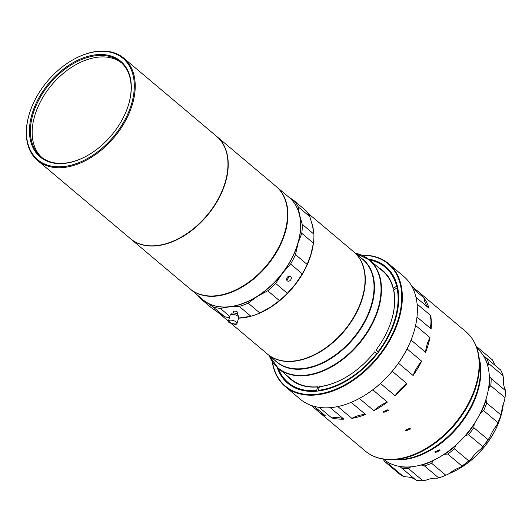 <?xml version="1.0" encoding="UTF-8"?>
<svg xmlns="http://www.w3.org/2000/svg" width="532" height="532" viewBox="0 0 532 532"><rect width="100%" height="100%" fill="white"/><g stroke="black" fill="none" stroke-linecap="round" stroke-linejoin="round"><path stroke-width="0.8" d="M228.474 320.936A4.462 1.895 -163.6 0 0 228.414 321.082A4.462 1.895 -163.6 0 0 229.299 322.751L235.317 324.52A4.462 1.895 -163.6 0 0 236.906 323.749A4.462 1.895 -163.6 0 0 236.966 323.602A4.462 1.895 -163.6 0 0 233.581 320.643A4.462 1.895 -163.6 0 0 228.474 320.936A8.1 7.308 -152.4 0 0 236.906 323.749M457.287 469.729A64 41.669 -49.9 0 0 457.447 469.643A64 41.669 -49.9 0 0 499.841 419.302A64 41.669 -49.9 0 0 499.9 419.13M503.299 404.001A64.671 42.101 130.1 0 1 499.96 418.957A64.671 42.101 130.1 0 1 457.121 469.823A64.671 42.101 130.1 0 1 449.101 473.586M483.854 356.46A33.45 21.779 -49.9 0 0 484.06 356.593L486.467 358.083L500.712 370.079A73.589 47.907 130.1 0 1 503.079 375.665L488.835 363.669L487.904 365.65A33.45 21.779 -49.9 0 0 487.864 366.262M41.809 157.452A61.878 40.286 130.1 0 1 34.706 115.83A61.878 40.286 130.1 0 1 98.36 57.13A61.878 40.286 130.1 0 1 121.502 62.823M283.769 235.457A66.673 43.405 130.1 0 1 283.749 235.516A66.673 43.405 130.1 0 1 239.586 287.958A66.673 43.405 130.1 0 1 239.526 287.992M216.73 136.431A66.899 43.551 130.1 0 1 216.857 136.538L276.155 186.479A66.899 43.551 130.1 0 1 283.789 235.403A66.899 43.551 130.1 0 1 239.473 288.018A66.899 43.551 130.1 0 1 215.959 295.759A66.899 43.551 130.1 0 1 189.964 288.816L130.673 238.881A66.899 43.551 130.1 0 1 130.54 238.768M216.857 136.538A66.899 43.551 130.1 0 1 218.22 199.58A66.899 43.551 130.1 0 1 156.661 245.817A66.899 43.551 130.1 0 1 130.673 238.881M224.218 185.302A66.673 43.405 130.1 0 1 224.198 185.362A66.673 43.405 130.1 0 1 180.029 237.804A66.673 43.405 130.1 0 1 179.976 237.837M30.098 111.461A66.899 43.551 -49.9 0 0 30.038 111.634A66.899 43.551 -49.9 0 0 29.054 114.739A66.899 43.551 -49.9 0 0 37.672 160.558L130.413 238.662A66.899 43.551 -49.9 0 0 156.401 245.604A66.899 43.551 -49.9 0 0 179.922 237.864A66.899 43.551 -49.9 0 0 224.238 185.242A66.899 43.551 -49.9 0 0 216.597 136.325L123.863 58.221A66.899 43.551 -49.9 0 0 97.868 51.278A66.899 43.551 -49.9 0 0 74.354 59.019A66.899 43.551 -49.9 0 0 74.194 59.105M37.672 160.558A66.899 43.551 -49.9 0 0 63.667 167.5A66.899 43.551 -49.9 0 0 132.481 104.039A66.899 43.551 -49.9 0 0 123.863 58.221M29.18 114.36A66.227 43.119 -49.9 0 0 63.448 166.589A66.227 43.119 -49.9 0 0 131.577 103.767A66.227 43.119 -49.9 0 0 74.028 59.192A66.227 43.119 -49.9 0 0 30.158 111.288A66.227 43.119 -49.9 0 0 29.18 114.36M86.536 156.069A61.878 40.286 130.1 0 1 64.951 163.144A61.878 40.286 130.1 0 1 40.904 156.721A61.878 40.286 130.1 0 1 32.931 114.34A61.878 40.286 130.1 0 1 96.585 55.641A61.878 40.286 130.1 0 1 120.631 62.058A61.878 40.286 130.1 0 1 128.604 104.438A61.878 40.286 130.1 0 1 127.753 107.138M128.731 104.059A62.55 40.725 -49.9 0 0 96.372 54.73A62.55 40.725 -49.9 0 0 32.026 114.061A62.55 40.725 -49.9 0 0 86.377 156.162A62.55 40.725 -49.9 0 0 127.813 106.959A62.55 40.725 -49.9 0 0 128.731 104.059M208.584 295.918A66.673 43.405 -49.9 0 0 263.912 268.806A66.673 43.405 -49.9 0 0 287.34 209.428A66.673 43.405 -49.9 0 0 286.316 203.623M276.347 186.646A66.899 43.551 130.1 0 1 276.54 186.805A66.899 43.551 130.1 0 1 287.646 209.442A66.899 43.551 130.1 0 1 238.868 288.883A66.899 43.551 130.1 0 1 190.356 289.142A66.899 43.551 130.1 0 1 190.163 288.982M276.54 186.805L289.228 197.492A66.899 43.551 130.1 0 1 296.869 246.416A66.899 43.551 130.1 0 1 252.554 299.031A66.899 43.551 130.1 0 1 251.556 299.569A66.899 43.551 130.1 0 1 203.044 299.829L190.356 289.142M290.672 276.434A2.786 2.108 124 0 0 290.532 276.334A2.786 2.108 124 0 0 287.287 277.372A2.786 2.108 124 0 0 287.28 280.849A2.786 2.108 124 0 0 287.413 280.956A2.786 2.108 124 0 0 290.658 279.918A2.786 2.108 124 0 0 290.672 276.434M361.294 300.746A66.673 43.405 130.1 0 1 361.275 300.806A66.673 43.405 130.1 0 1 317.105 353.255A66.673 43.405 130.1 0 1 317.052 353.281M231.972 324.194L267.49 354.106A66.899 43.551 -49.9 0 0 316.999 353.308A66.899 43.551 -49.9 0 0 361.314 300.693A66.899 43.551 -49.9 0 0 362.299 297.588A66.899 43.551 -49.9 0 0 353.68 251.769L307.769 213.099M217.821 312.184A66.899 43.551 -49.9 0 0 219.583 313.368M238.582 318.129A66.899 43.551 -49.9 0 0 249.834 316.527M252.574 315.755A66.899 43.551 -49.9 0 0 311.054 254.436A66.899 43.551 -49.9 0 0 313.388 243.304M237.651 313.375A2.454 1.044 -163.6 0 0 237.99 313.022A2.454 1.044 -163.6 0 0 236.826 311.685A2.454 1.044 -163.6 0 0 234.213 311.134A2.454 1.044 -163.6 0 0 233.282 311.639A2.454 1.044 -163.6 0 0 233.375 312.118M233.322 311.546A2.454 1.044 -163.6 0 0 233.435 311.925M233.541 311.586A2.228 0.944 16.4 0 1 233.555 311.506A2.228 0.944 16.4 0 1 233.581 311.433A2.228 0.944 16.4 0 1 233.821 311.207M237.771 312.37A2.228 0.944 16.4 0 1 237.831 312.769A2.228 0.944 16.4 0 1 237.804 312.843M237.964 316.274L238.176 315.543A3.345 1.416 -163.6 0 0 235.636 313.315A3.345 1.416 -163.6 0 0 231.759 313.654L231.546 314.385M236.966 323.602L238.682 317.79A4.462 1.895 -163.6 0 0 235.29 314.831A4.462 1.895 -163.6 0 0 230.123 315.277L228.414 321.082M387.994 409.7L383.259 411.662L383.732 412.393L388.473 410.451L387.994 409.7M410.006 428.233L405.264 430.195L405.736 430.933L410.478 428.985L410.006 428.233M425.607 352.304A78.051 50.813 -49.9 0 0 428.14 344.889A78.051 50.813 -49.9 0 0 429.949 337.541A33.45 21.779 -49.9 0 0 426.93 345.009A33.45 21.779 -49.9 0 0 425.607 352.304L411.07 340.061M398.448 363.183L413.091 375.512A78.051 50.813 -49.9 0 0 421.663 361.181L407.073 348.892M380.486 383.466L395.11 395.781A78.051 50.813 -49.9 0 0 406.887 383.605L392.237 371.269M359.353 398.461L373.843 410.664A78.051 50.813 -49.9 0 0 387.389 402.112L372.792 389.816M337.82 406.561L351.838 418.371A78.051 50.813 -49.9 0 0 365.531 414.468L351.167 402.372M319.22 407.392L331.769 417.959A78.051 50.813 -49.9 0 0 343.945 419.183L330.272 407.672M311.253 405.457L316.041 409.494A78.051 50.813 -49.9 0 0 317.531 410.824A78.051 50.813 -49.9 0 0 325.245 415.692L314.166 406.368M285.278 386.578L300.294 399.226A80.279 52.262 -49.9 0 0 331.489 407.559A80.279 52.262 -49.9 0 0 359.705 398.269A80.279 52.262 -49.9 0 0 412.885 335.127A80.279 52.262 -49.9 0 0 403.722 276.421L388.706 263.772A80.279 52.262 130.1 0 1 390.335 339.423A80.279 52.262 130.1 0 1 316.467 394.91A80.279 52.262 130.1 0 1 285.278 386.578A80.279 52.262 130.1 0 1 272.204 361.434M359.818 398.215A79.833 51.976 -49.9 0 0 359.925 398.155A79.833 51.976 -49.9 0 0 412.805 335.36A79.833 51.976 -49.9 0 0 412.845 335.246M390.721 322.685A70.803 46.091 -49.9 0 0 391.206 321.202A70.803 46.091 -49.9 0 0 393.613 290.319L397.005 287.799A75.371 49.07 130.1 0 1 394.997 318.934A75.371 49.07 130.1 0 1 378.232 351.586L378.731 351.971M394.225 289.554L393.248 288.736A70.803 46.091 -49.9 0 0 382.601 271.021L369.447 259.949A70.803 46.091 -49.9 0 0 359.925 254.502M379.728 263.127A76.156 49.576 130.1 0 1 386.425 267.264M277.139 367.286A76.156 49.576 -49.9 0 0 287.679 383.206A76.156 49.576 -49.9 0 0 317.265 391.106A76.156 49.576 -49.9 0 0 387.336 338.472A76.156 49.576 -49.9 0 0 385.786 266.712A76.156 49.576 -49.9 0 0 368.31 259.031M288.331 383.745A76.156 49.576 130.1 0 1 283.117 377.846M361.7 255.167A80.279 52.262 130.1 0 1 388.706 263.772M362.339 297.461A66.673 43.405 130.1 0 1 361.773 299.31A66.673 43.405 130.1 0 1 313.986 354.871M353.813 251.882A66.899 43.551 130.1 0 1 353.946 251.988A66.899 43.551 130.1 0 1 362.079 299.403A66.899 43.551 130.1 0 1 319.293 352.39A66.899 43.551 130.1 0 1 267.756 354.332A66.899 43.551 130.1 0 1 267.623 354.219M397.005 287.799L397.617 287.792A75.817 49.363 130.1 0 1 398.681 301.065M439.512 449.886L434.77 451.848L435.243 452.579L439.984 450.637L439.512 449.886M476.958 348.3L477.024 348.36A72.472 47.182 130.1 0 1 486.361 397.996A72.472 47.182 130.1 0 1 485.297 401.354A72.472 47.182 130.1 0 1 437.284 458.358A72.472 47.182 130.1 0 1 411.808 466.744A72.472 47.182 130.1 0 1 383.652 459.222L383.585 459.169M362.059 255.327A79.833 51.976 130.1 0 1 397.57 321.381A79.833 51.976 130.1 0 1 316.321 394.305A79.833 51.976 130.1 0 1 272.417 361.76M437.397 458.305A72.026 46.889 -49.9 0 0 437.504 458.245A72.026 46.889 -49.9 0 0 443.342 454.767A72.026 46.889 -49.9 0 0 456.556 444.539A72.026 46.889 -49.9 0 0 464.276 436.732A72.026 46.889 -49.9 0 0 474.704 423.08A72.026 46.889 -49.9 0 0 480.083 413.716A72.026 46.889 -49.9 0 0 485.217 401.587A72.026 46.889 -49.9 0 0 485.257 401.474M323.729 390.062A75.817 49.363 130.1 0 1 318.475 390.94L318.329 390.335A75.371 49.07 130.1 0 0 376.875 353.354L377.374 353.733M376.875 353.354L374.641 351.852A71.248 46.384 -49.9 0 1 343.566 378.604A71.248 46.384 -49.9 0 1 319.38 386.751L318.329 390.335M378.425 352.171L375.998 350.083A71.248 46.384 -49.9 0 0 390.761 322.565A71.248 46.384 -49.9 0 0 393.713 289.88M375.998 350.083L378.232 351.586M391.166 272.49A75.817 49.363 -49.9 0 0 386.737 267.948L385.833 267.184A75.817 49.363 130.1 0 1 397.251 286.209L396.633 286.216A75.371 49.07 130.1 0 0 369.467 259.962M369.088 259.649A75.817 49.363 130.1 0 1 385.833 267.184M393.248 288.736L393.348 288.291A71.248 46.384 -49.9 0 0 378.378 267.463M393.348 288.291L396.633 286.216M319.38 386.751L319.752 386.578A70.803 46.091 -49.9 0 0 343.672 378.545M287.16 375.772A71.248 46.384 -49.9 0 0 317.657 386.93L319.114 387.668M271.247 359.798A70.803 46.091 -49.9 0 0 278.229 368.257L291.383 379.329A70.803 46.091 -49.9 0 0 318.03 386.757M317.657 386.93L316.607 390.508A75.371 49.07 130.1 0 1 278.249 368.27M316.607 390.508L316.746 391.12A75.817 49.363 130.1 0 1 288.151 383.166A75.817 49.363 130.1 0 1 277.877 367.951M288.151 383.166L289.056 383.931A75.817 49.363 -49.9 0 0 294.282 387.522M316.041 409.494A33.45 21.779 130.1 0 1 319.047 410.478M331.769 417.959A33.45 21.779 130.1 0 1 343.945 419.183M351.838 418.371A33.45 21.779 130.1 0 1 365.531 414.468M373.843 410.664A33.45 21.779 130.1 0 1 387.389 402.112M395.11 395.781A33.45 21.779 130.1 0 1 406.887 383.605M413.091 375.512A33.45 21.779 130.1 0 1 421.663 361.181M429.949 337.541L415.598 325.451M416.982 317.019L431.153 328.949A78.051 50.813 -49.9 0 0 430.74 315.543L417.095 304.051M431.153 328.949A33.45 21.779 130.1 0 1 430.74 315.543M415.984 297.262L429.058 308.274A78.051 50.813 -49.9 0 0 423.938 297.84L412.998 288.623M429.058 308.274A33.45 21.779 130.1 0 1 423.938 297.84M411.728 286.156L419.568 292.766A78.051 50.813 -49.9 0 0 418.079 291.43A78.051 50.813 -49.9 0 0 416.516 290.186M238.595 318.063L250.944 316.254L239.294 306.445A68.016 44.276 -49.9 0 0 248.178 303.14L257.315 296.417L267.736 290.791A68.016 44.276 -49.9 0 0 275.689 283.456L282.499 273.189A66.899 43.551 -49.9 0 0 297.98 243.417A66.899 43.551 -49.9 0 0 299.602 215.081L298.226 206.888L309.877 216.704A68.016 44.276 -49.9 0 0 305.88 210.606L294.223 200.79L288.224 196.641M229.797 316.38L220.328 308.407L229.166 306.878L239.294 306.445M265.402 310.169A66.899 43.551 -49.9 0 0 265.628 310.043A66.899 43.551 -49.9 0 0 270.256 307.323A66.899 43.551 -49.9 0 0 295.446 284.095L302.256 273.834A68.016 44.276 -49.9 0 0 307.144 264.431L295.493 254.622L297.98 243.417L301.764 233.309L313.415 243.124A68.016 44.276 -49.9 0 0 313.927 234.173L312.55 225.987L309.877 216.704M313.927 234.173L302.276 224.364L299.602 215.081A66.899 43.551 -49.9 0 0 289.295 197.545M298.226 206.888A68.016 44.276 -49.9 0 0 294.223 200.79M197.711 295.34A68.016 44.276 -49.9 0 0 199.6 297.834L211.257 307.649L218.546 312.67L224.537 316.607L212.886 306.791A68.016 44.276 -49.9 0 0 220.328 308.407M224.537 316.607A68.016 44.276 -49.9 0 0 229.365 317.843M250.944 316.254A68.016 44.276 -49.9 0 0 259.835 312.956L248.178 303.14M199.6 297.834L205.598 301.77A66.899 43.551 -49.9 0 0 229.166 306.878A66.899 43.551 -49.9 0 0 257.315 296.417A66.899 43.551 -49.9 0 0 282.499 273.189L290.605 264.018A68.016 44.276 -49.9 0 0 295.493 254.622M203.104 299.882A66.899 43.551 -49.9 0 0 205.598 301.77L212.886 306.791M301.764 233.309A68.016 44.276 -49.9 0 0 302.276 224.364M259.835 312.956L270.256 307.323L279.386 300.6L267.736 290.791M307.144 264.431L310.927 254.323L313.415 243.124M252.607 299.004A66.673 43.405 -49.9 0 0 252.66 298.977A66.673 43.405 -49.9 0 0 296.829 246.529A66.673 43.405 -49.9 0 0 296.849 246.469M313.481 230.702A66.899 43.551 -49.9 0 0 311.666 222.502M279.386 300.6A68.016 44.276 -49.9 0 0 287.347 293.265L295.446 284.095A66.899 43.551 -49.9 0 0 309.943 257.428A66.899 43.551 -49.9 0 0 310.076 257.036M287.347 293.265L275.689 283.456M302.256 273.834L290.605 264.018M289.614 276.048L286.808 280.211M489.267 375.552A33.45 21.779 -49.9 0 0 489.546 376.21A72.472 47.182 130.1 0 1 488.921 387.801A33.45 21.779 -49.9 0 0 488.443 388.998M434.411 459.861A33.45 21.779 -49.9 0 0 433.201 460.785A72.472 47.182 130.1 0 1 421.663 465.114A33.45 21.779 -49.9 0 0 420.746 465.074M433.201 460.785L431.578 463.252A73.589 47.907 130.1 0 1 424.463 465.919L421.663 465.114M431.578 463.252L445.823 475.242L448.735 473.872A33.45 21.779 130.1 0 1 460.2 467.349L462.002 466.039L447.764 454.042L444.666 454.262A33.45 21.779 -49.9 0 0 443.342 454.767M456.556 444.539A33.45 21.779 -49.9 0 0 455.565 445.823L454.481 448.835A73.589 47.907 130.1 0 1 447.764 454.042M455.565 445.823A72.472 47.182 130.1 0 1 444.666 454.262M454.481 448.835L468.725 460.832L471.099 458.91A33.45 21.779 130.1 0 1 481.061 448.842L482.783 446.621L468.546 434.631L465.527 435.755A33.45 21.779 -49.9 0 0 464.276 436.732M474.704 423.08A33.45 21.779 -49.9 0 0 474.125 424.496A72.472 47.182 130.1 0 1 465.527 435.755M474.125 424.496L473.846 427.681A73.589 47.907 130.1 0 1 468.546 434.631M473.846 427.681L488.09 439.678L489.659 437.583A33.45 21.779 130.1 0 1 496.602 425.507L497.892 422.634L483.648 410.638L481.068 412.42A33.45 21.779 -49.9 0 0 480.083 413.716M486.135 398.761A33.45 21.779 -49.9 0 0 486.055 400.051A72.472 47.182 130.1 0 1 481.068 412.42M486.055 400.051L486.727 403.01A73.589 47.907 130.1 0 1 483.648 410.638M486.727 403.01L500.971 415L501.59 413.138A33.45 21.779 130.1 0 1 504.462 400.889L505.014 397.717L490.777 385.72L488.921 387.801M489.546 376.21L491.156 378.565A73.589 47.907 130.1 0 1 490.777 385.72M491.156 378.565L505.4 390.561L505.081 389.291A33.45 21.779 130.1 0 1 503.438 378.737L503.079 375.665M484.06 356.593A72.472 47.182 130.1 0 1 487.904 365.65M486.467 358.083A73.589 47.907 130.1 0 1 488.835 363.669M495.332 365.544A33.45 21.779 130.1 0 1 493.689 362.425L492.373 359.838L478.135 347.842L478.155 349.338A33.45 21.779 -49.9 0 0 478.168 349.371M477.151 348.467A72.472 47.182 130.1 0 1 478.155 349.338M476.286 346.465A73.589 47.907 130.1 0 1 478.135 347.842M390.98 463.824A33.45 21.779 -49.9 0 0 390.754 463.818L389.118 464.436L403.356 476.426A73.589 47.907 130.1 0 1 398.594 473.261L384.357 461.264L383.04 458.677M390.754 463.818A72.472 47.182 130.1 0 1 383.785 459.335M389.118 464.436A73.589 47.907 130.1 0 1 384.357 461.264M403.356 476.426L406.288 476.898A33.45 21.779 130.1 0 1 415.558 479.751L415.791 479.904M411.249 466.797A33.45 21.779 -49.9 0 0 410.445 467.103L408.623 468.725L422.867 480.722A73.589 47.907 130.1 0 1 416.443 480.449L400.024 466.664A33.45 21.779 -49.9 0 0 399.685 466.438M410.445 467.103A72.472 47.182 130.1 0 1 400.024 466.664M408.623 468.725A73.589 47.907 130.1 0 1 402.199 468.459M422.867 480.722L425.979 480.19A33.45 21.779 130.1 0 1 437.204 478.202L438.707 477.916L424.463 465.919M445.823 475.242A73.589 47.907 130.1 0 1 438.707 477.916M468.725 460.832A73.589 47.907 130.1 0 1 462.002 466.039M496.602 425.507A72.472 47.182 -49.9 0 0 501.091 414.661A72.472 47.182 -49.9 0 0 501.157 414.468M481.061 448.842A72.472 47.182 -49.9 0 0 489.659 437.583M460.2 467.349A72.472 47.182 -49.9 0 0 471.099 458.91M488.09 439.678A73.589 47.907 130.1 0 1 482.783 446.621M500.971 415A73.589 47.907 130.1 0 1 497.892 422.634M505.4 390.561A73.589 47.907 130.1 0 1 505.014 397.717M478.913 356.387L479.904 362.877A72.771 47.375 130.1 0 1 477.49 390.302A72.771 47.375 130.1 0 1 402.631 459.335A72.771 47.375 130.1 0 1 398.448 459.595L391.885 459.721A77.752 50.62 -49.9 0 0 396.353 459.442A77.752 50.62 -49.9 0 0 476.333 385.693A77.752 50.62 -49.9 0 0 478.913 356.387C477.277 345.973 472.928 337.734 465.859 331.662A78.051 50.813 130.1 0 1 475.914 385.121A78.051 50.813 130.1 0 1 426.292 448.29A78.051 50.813 130.1 0 1 365.304 451.063L317.531 410.824M269.086 355.449L278.229 368.257A70.803 46.091 -49.9 0 0 332.779 366.202A70.803 46.091 -49.9 0 0 378.053 310.123A70.803 46.091 -49.9 0 0 369.447 259.949L355.27 253.112M353.946 251.988L362.664 259.337A66.899 43.551 130.1 0 1 370.797 306.745A66.899 43.551 130.1 0 1 328.011 359.732A66.899 43.551 130.1 0 1 276.474 361.674L267.756 354.332M360.763 257.734A67.045 43.651 130.1 0 1 371.236 307.011A67.045 43.651 130.1 0 1 326.548 361.135A67.045 43.651 130.1 0 1 274.572 360.071M355.296 253.132A70.65 45.998 130.1 0 1 377.62 309.863A70.65 45.998 130.1 0 1 323.05 370.518A70.65 45.998 130.1 0 1 269.106 355.469M393.993 459.681A72.472 47.182 -49.9 0 0 477.902 390.874A72.472 47.182 -49.9 0 0 479.232 358.468M499.841 419.302L499.96 418.957M217.256 311.799L228.388 321.175M237.405 314.213L237.831 312.769M365.304 451.063C372.486 456.995 381.344 459.881 391.885 459.721M465.859 331.662L418.079 291.43M233.129 312.949L233.555 311.506M30.158 111.288L30.038 111.634M501.091 414.661L501.204 414.322"/></g></svg>
